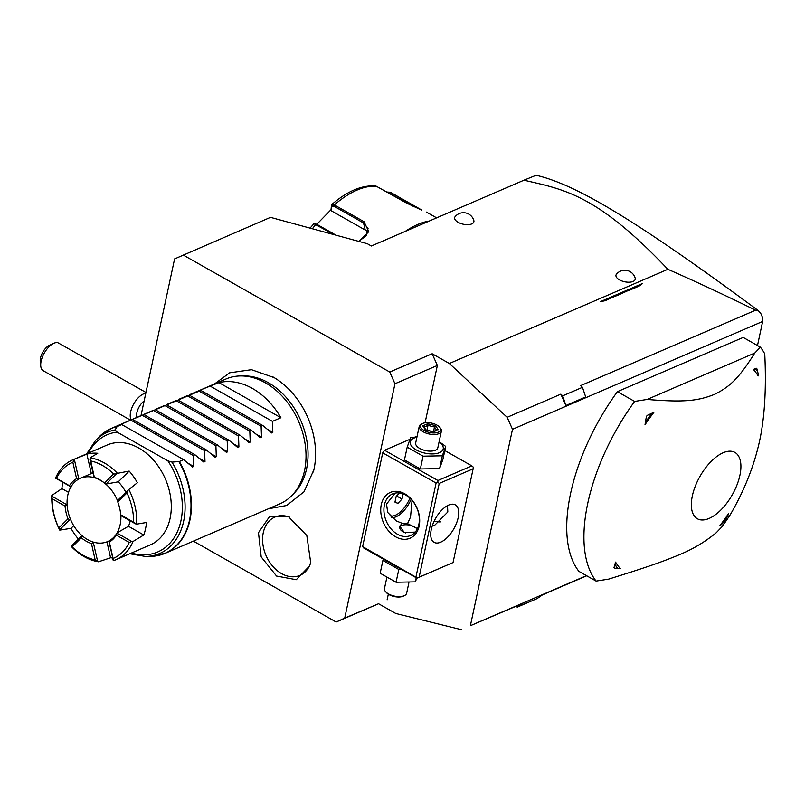 <?xml version="1.0" encoding="UTF-8"?>
<svg xmlns="http://www.w3.org/2000/svg" width="805" height="805" viewBox="0 0 805 805"><rect width="100%" height="100%" fill="white"/><g stroke="black" fill="none" stroke-linecap="round" stroke-linejoin="round"><path stroke-width="1.21" d="M517.394 607.071L523.602 602.774L543.385 594.251L537.187 598.548L517.394 607.071L515.321 606.557L470.382 625.706L586.493 575.645M523.602 602.774L515.321 606.557M542.57 594.815L586.724 575.776M193.371 541.131L336.158 622.024L378.561 603.74L395.778 613.49L461.607 629.721M432.154 353.747L437.367 365.46L394.963 383.744L389.751 372.031L432.154 353.747L449.371 363.498L667.858 269.303C596.535 193.935 563.792 189.537 523.995 180.189L371.367 245.988L367.332 243.704L270.5 217.35L174.594 258.908L140.996 415.622M389.751 372.031L183.158 254.994M473.853 220.57A9.841 4.649 -167.9 0 1 471.76 223.901A9.841 4.649 -167.9 0 1 459.504 222.995A9.841 4.649 -167.9 0 1 455.187 216.565A10.797 10.797 0 0 1 473.853 220.57M635.175 278.117A9.841 4.649 -167.9 0 1 633.072 281.448A9.841 4.649 -167.9 0 1 620.826 280.543A9.841 4.649 -167.9 0 1 616.509 274.113A10.797 10.797 0 0 1 635.175 278.117M378.561 603.74L344.721 618.109L394.963 383.744M387.125 599.826L388.322 594.201M425.07 422.786L437.367 365.46M415.984 576.813L436.089 483.06L382.717 452.833L362.622 546.585L363.608 547.923L416.98 578.161L453.044 562.554L473.139 468.802L439.218 483.433L419.123 577.175L417.342 577.97L362.622 546.585M417.121 436.23L415.34 436.994M409.886 439.349L384.549 450.267L382.717 452.833M336.158 622.024L344.721 618.109M313.356 472.002A71.544 52.516 -113.3 0 0 313.9 469.758A71.544 52.516 -113.3 0 0 314 469.295A71.544 52.516 -113.3 0 0 274.173 377.615A71.544 52.516 -113.3 0 0 272.201 376.478M310.66 562.242L309.643 565.875L296.27 579.701L276.568 576.048L261.192 556.919L258.475 532.679L269.514 516.619L288.391 516.589L306.816 535.506L310.66 562.242M240.383 375.945L243.684 375.895A66.674 48.944 66.7 0 1 306.584 468.802A66.674 48.944 66.7 0 1 294.217 493.103L291.913 495.478A67.992 49.91 -113.3 0 0 304.521 470.694A67.992 49.91 -113.3 0 0 240.383 375.945A67.992 49.91 -113.3 0 0 225.953 378.994L197.939 391.099L200.837 390.415L118.788 425.221L121.686 424.537L117.087 426.62L115.135 429.93L117.138 432.114L167.863 460.842L171.968 462.12L179.334 461.517A67.992 49.91 66.7 0 1 189.94 520.09A67.992 49.91 66.7 0 1 165.216 553.277A67.992 49.91 66.7 0 1 158.223 555.49M171.968 462.12A66.02 48.461 66.7 0 1 145.625 556.476L150.404 556.406L165.216 553.277L279.788 503.87A67.992 49.91 -113.3 0 0 291.913 495.478M271.879 433.02L272.835 432.325L272.432 421.377L280.905 417.725A67.992 49.91 -113.3 0 0 218.93 382.617L201.008 389.751M271.637 432.838L262.812 425.523L261.122 426.248L261.524 437.206L260.327 437.719L251.502 430.393L249.822 431.128L250.224 442.076L249.017 442.589L240.202 435.274L238.511 435.998L238.914 446.946L237.717 447.469L228.892 440.144L227.201 440.878L227.604 451.826L226.406 452.34L217.581 445.024L215.901 445.749L216.304 456.697L215.096 457.22L206.281 449.894L204.591 450.629L204.993 461.577L203.796 462.09L194.971 454.775L193.281 455.499L193.683 466.447L192.486 466.97L183.661 459.645L179.334 461.517M121.686 424.537L183.661 459.645M71.122 486.955L55.545 478.13A54.398 39.928 66.7 0 1 72.762 459.856L107.246 444.984A54.398 39.928 66.7 0 1 154.147 460.903A54.398 39.928 66.7 0 1 170.097 518.34A54.398 39.928 66.7 0 1 150.314 544.884L115.829 559.757A54.398 39.928 66.7 0 1 113.586 560.612L109.078 540.9A34.454 25.287 66.7 0 0 117.46 532.648L116.333 535.114A35.762 26.253 66.7 0 1 109.158 542.168L112.901 558.539A52.124 38.268 -113.3 0 0 129.263 542.439L116.333 535.114M72.762 459.856A54.398 39.928 66.7 0 1 74.996 458.991L86.89 454.131A54.398 39.928 66.7 0 1 97.777 453.285L90.09 457.824A54.398 39.928 66.7 0 1 117.46 473.33L129.182 471.076A54.398 39.928 66.7 0 1 137.393 482.738L128.83 489.49A54.398 39.928 -113.3 0 1 136.759 524.136L146.48 522.475A54.398 39.928 66.7 0 1 145.504 528.945A54.398 39.928 66.7 0 1 143.793 534.993L128.428 526.279L117.46 532.648M130.239 520.865A34.454 25.287 66.7 0 1 128.428 526.279M90.09 457.824L94.326 477.274A35.762 26.253 66.7 0 1 96.862 478.271A35.762 26.253 66.7 0 1 104.419 482.99L113.606 473.954L116.262 473.964L105.998 484.067L118.265 481.823A34.454 25.287 66.7 0 1 125.872 492.308M120.851 515.17A34.454 25.287 66.7 0 1 107.618 541.574A34.454 25.287 66.7 0 1 87.614 539.622A34.454 25.287 -113.3 0 1 67.338 507.341A34.454 25.287 -113.3 0 1 80.339 478.301A34.454 25.287 -113.3 0 1 100.343 480.253A34.454 25.287 66.7 0 1 104.026 482.678M104.549 483.081A34.454 25.287 66.7 0 1 117.621 500.931M129.182 471.076L118.265 481.823M116.262 473.964L117.46 473.33M94.326 477.274L94.598 477.536A34.454 25.287 66.7 0 1 97.496 478.562M105.998 484.067L104.419 482.99M80.339 478.301L91.337 473.582A34.454 25.287 66.7 0 1 93.048 473.028M78.377 539.048A54.398 39.928 66.7 0 1 70.981 528.342L73.708 525.665M106.944 541.846L110.587 557.785L98.502 561.779L95.171 559.918L91.438 543.546A35.762 26.253 66.7 0 1 81.345 537.831L72.158 546.877L71.162 546.142L82.191 535.385M71.162 546.142L71.122 546.273A54.398 39.928 66.7 0 0 98.502 561.779M93.994 542.067L91.438 543.546M81.436 536.039L81.345 537.831M97.586 561.105L93.4 542.812M112.459 557.905A54.398 39.928 66.7 0 1 110.587 557.785M108.735 541.624L109.158 542.168M117.238 533.252L131.688 541.443L133.046 541.473L143.793 534.993M70.981 528.342L59.751 530.113A54.398 39.928 66.7 0 1 51.832 495.467L61.894 488.595A54.398 39.928 66.7 0 1 62.76 482.638M133.046 541.473A54.398 39.928 66.7 0 1 115.829 559.757M67.409 504.292L65.064 506.073L52.134 498.748L51.832 495.467M59.751 530.113L58.795 527.889L67.982 518.843L69.874 519.607L70.82 519.225M52.134 498.748A52.124 38.268 -113.3 0 0 58.795 527.889M66.413 504.463L51.963 496.272M61.894 488.595L68.536 492.358M67.982 518.843A35.762 26.253 66.7 0 1 65.064 506.073M59.61 529.72L69.874 519.607M79.504 478.713L76.596 478.653L72.853 462.291L74.996 458.991M55.736 478.663L56.501 478.381L69.421 485.707L70.186 486.844M72.853 462.291A52.124 38.268 -113.3 0 0 56.501 478.381M78.689 478.482L74.513 460.188M86.89 454.131L91.337 473.582M69.421 485.707A35.762 26.253 66.7 0 1 76.596 478.653M89.848 459.001L94.024 477.285M113.606 473.954A52.124 38.268 -113.3 0 0 90.583 460.913M72.158 546.877A52.124 38.268 -113.3 0 0 95.171 559.918M131.688 541.443L129.263 542.439M112.901 558.539L112.921 559.918M127.824 490.386L126.969 492.942L117.782 501.978L117.55 500.489L128.83 489.49M135.471 523.824L121.022 515.643L120.7 514.757L136.759 524.136M133.63 522.073A52.124 38.268 -113.3 0 0 126.969 492.942M117.782 501.978A35.762 26.253 66.7 0 1 120.7 514.757M131.306 420.391L193.281 455.499M132.996 419.667L194.971 454.775M142.616 415.511L204.591 450.629M144.296 414.786L206.281 449.894M153.916 410.641L215.901 445.749M155.607 409.916L217.581 445.024M165.226 405.77L227.201 440.878M166.917 405.036L228.892 440.144M176.537 400.89L238.511 435.998M178.217 400.166L240.202 435.274M187.837 396.02L249.822 431.128M189.527 395.285L251.502 430.393M199.147 391.139L261.122 426.248M200.837 390.415L262.812 425.523M210.457 386.269L272.432 421.377M280.905 417.725L218.93 382.617M289.679 517.202A31.727 23.295 -113.3 0 0 263.295 532.588A31.727 23.295 -113.3 0 0 279.416 572.264A31.727 23.295 -113.3 0 0 310.076 564.516M470.382 625.706L512.493 429.307L507.15 417.302L449.371 363.498M507.15 417.302L560.854 394.148L562.685 395.849L582.468 387.316L585.688 396.946L565.895 405.478L562.685 395.849M582.468 387.316L580.647 385.615L755.593 310.187C723.192 294.348 693.95 280.724 667.858 269.303M600.45 301.634L615.443 295.173L616.308 295.666L605.229 300.688L600.45 301.634A18.133 8.563 12.1 0 0 605.29 300.426L616.308 295.666M615.724 295.053L627.025 290.182L627.9 290.675L616.539 295.817L615.724 295.053L616.6 295.546L627.9 290.675M627.316 290.052L642.299 283.591L639.15 286.067L628.131 290.816L627.316 290.052L628.182 290.555L639.21 285.795A18.133 8.563 12.1 0 0 642.299 283.591M560.854 394.148L565.895 405.478M512.493 429.307L762.657 321.447L757.495 345.526M755.593 310.187L758.199 310.529L760.745 313.366L762.768 317.915L762.657 321.447M743.196 337.426L617.405 391.653A145.051 70.739 119.5 0 0 578.886 571.339L596.103 581.089L608.63 579.127C648.277 566.77 662.435 561.729 678.736 554.977C692.471 549.402 704.979 541.986 716.249 532.729L721.884 526.862A145.051 70.739 119.5 0 0 730.276 514.687C744.303 490.577 754.064 466.045 759.558 441.1C764.69 417.503 766.42 388.423 764.75 353.868A145.051 70.739 119.5 0 0 760.403 347.186L743.196 337.426M523.995 180.189L536.11 175.279C576.139 184.496 636.101 220.349 758.199 310.529M316.798 224.293L331.026 209.672L331.469 205.144L334.337 204.893L364.041 221.717L368.771 231.649L358.96 241.43M334.015 234.637L313.94 223.699L310.036 228.107M405.267 231.377A95.191 46.428 -60.5 0 1 429.266 221.033M387.114 192.053L390.294 192.224L421.82 210.055M419.747 209.209L406.877 203.242L375.885 186.005C362.089 184.878 347.388 191.057 331.771 204.53L331.569 206.291L333.813 206.13L363.518 222.955L368.046 228.429L366.245 235.754L358.688 241.359M336.047 235.191L316.617 224.182L313.94 223.699M387.829 192.455L414.273 206.895M331.026 209.672L331.569 206.291M331.137 210.699L365.269 230.039A13.594 10.556 166.1 0 1 367.986 232.212M617.405 391.653L634.622 401.413A145.051 70.739 -60.5 0 0 587.801 503.135A145.051 70.739 119.5 0 0 596.103 581.089M634.622 401.413L647.15 399.441L754.768 353.053L760.403 347.186M739.906 475.342A38.127 18.596 119.5 0 0 723.172 452.742A38.127 18.596 119.5 0 0 692.36 495.84A38.127 18.596 119.5 0 0 709.084 518.44A38.127 18.596 119.5 0 0 739.906 475.342M754.768 353.053C738.618 378.712 729.733 386.742 714.78 394.259C698.267 400.81 684.783 402.57 647.15 399.441M753.329 369.425L756.489 368.277A15.869 7.738 -60.5 0 1 756.962 368.911L758.119 373.792A14.047 6.853 -60.5 0 1 758.149 375.935A120.75 58.896 119.5 0 0 753.329 369.425A14.047 6.853 -60.5 0 1 758.119 373.792M645.026 424.708L646.375 416.588L647.24 415.38L653.912 412.291A120.75 58.896 119.5 0 0 645.026 424.708A14.047 6.853 119.5 0 1 653.912 412.291M620.393 568.602L614.477 568.189L614.014 567.555L615.573 562.091A120.75 58.896 119.5 0 0 620.393 568.602A14.047 6.853 119.5 0 1 615.573 562.091M719.821 525.735A120.75 58.896 119.5 0 0 728.696 513.318A14.047 6.853 -60.5 0 1 719.821 525.735M614.014 567.555A15.869 7.738 119.5 0 0 614.477 568.189M647.24 415.38A15.869 7.738 119.5 0 0 646.375 416.588M381.278 504.584A24.935 18.304 66.7 0 1 404.814 493.827A24.935 18.304 66.7 0 1 419.153 526.037A24.935 18.304 66.7 0 1 395.607 536.794A24.935 18.304 66.7 0 1 381.278 504.584M444.813 450.569L471.841 465.874L437.92 480.505L384.549 450.267M437.92 480.505L437.86 482.276L439.218 483.433M436.089 483.06L437.86 482.276M471.841 465.874L473.199 467.041L473.139 468.802M419.123 577.175L453.044 562.554M458.146 517.816A21.534 10.505 -60.5 0 1 447.661 537.116A21.534 10.505 -60.5 0 1 434.106 542.339A21.534 10.505 -60.5 0 1 431.289 529.388A21.534 10.505 -60.5 0 1 441.784 510.088A21.534 10.505 -60.5 0 1 455.328 504.866A21.534 10.505 -60.5 0 1 458.146 517.816M432.184 526.088L434.931 525.021L447.822 511.96L447.5 505.631M416.859 528.895A9.519 4.498 -167.9 0 1 417.02 529.076A9.519 4.498 -167.9 0 1 417.151 529.217A9.066 4.287 12.1 0 0 416.708 528.714A9.066 4.287 12.1 0 0 401.856 525.454A9.066 4.287 12.1 0 0 401.745 525.504A9.066 4.287 12.1 0 0 405.79 532.98M415.219 532.085L404.392 532.618L399.703 526.128L402.188 523.341L407.531 523.622L417.443 528.623M399.612 527.104A9.519 4.498 -167.9 0 1 401.313 525.705A9.519 4.498 -167.9 0 1 401.433 525.655M418.842 524.458A22.661 16.633 66.7 0 1 410.6 535.516A22.661 16.633 66.7 0 1 391.059 528.885A22.661 16.633 66.7 0 1 384.408 504.946A22.661 16.633 66.7 0 1 392.649 493.888A22.661 16.633 66.7 0 1 412.2 500.519A22.661 16.633 66.7 0 1 418.842 524.458M402.188 523.341L396.201 520.865L387.698 512.453L386.531 504.031L395.305 493.083M434.257 520.946A22.661 16.633 -113.3 0 0 440.637 521.861M412.059 500.358L410.53 517.031L407.531 523.622M411.134 499.352A21.534 10.505 -60.5 0 1 391.753 517.665M409.906 498.154A20.306 9.902 -60.5 0 1 389.952 515.814M399.481 492.982L396.171 496.464L394.963 502.099L397.891 503.397L402.027 499.05L403.134 493.908M402.027 499.05L396.613 495.991M397.891 503.397L395.024 501.777M400.92 569.055L398.807 569.457L382.898 560.441L383.331 559.093M416.215 577.718L415.32 581.864L396.07 582.236L380.161 573.23L382.898 560.441M398.807 569.457L396.07 582.236M416.819 578.071L415.32 581.864M408.87 582.84L406.636 593.255A11.33 5.353 -167.9 0 1 404.311 595.69A11.33 5.353 -167.9 0 1 404.16 595.75A11.33 5.353 12.1 0 1 385.605 591.685A11.33 5.353 12.1 0 1 384.478 588.505L386.722 578.01M385.605 591.685L386.39 592.581A10.203 4.82 12.1 0 0 403.094 596.243A10.203 4.82 -167.9 0 0 403.225 596.183L404.311 595.69M439.138 441.633L445.708 446.423L442.961 459.212L439.611 468.591L420.351 468.963L404.442 459.947L407.189 447.167L410.54 437.789L417 436.813M445.708 446.423L442.348 455.801L423.088 456.173L407.189 447.167M439.067 441.985A16.855 7.97 -167.9 0 1 439.55 452.631A16.855 7.97 -167.9 0 1 416.235 449.904A16.855 7.97 -167.9 0 1 413.941 438.121A16.855 7.97 -167.9 0 1 416.91 437.236M441.392 431.148A11.33 5.353 12.1 0 1 438.916 433.654A11.33 5.353 -167.9 0 1 426.036 433.1A11.33 5.353 -167.9 0 1 419.224 426.398L415.672 443.002A11.33 5.353 12.1 0 0 422.474 449.703A11.33 5.353 12.1 0 0 435.354 450.247A11.33 5.353 12.1 0 0 437.829 447.751L441.392 431.148A11.33 5.353 12.1 0 0 440.265 427.968L439.48 427.073A10.203 4.82 12.1 0 0 422.776 423.41A10.203 4.82 -167.9 0 0 422.645 423.47L421.558 423.963A11.33 5.353 -167.9 0 1 421.699 423.893M442.348 455.801L439.611 468.591M423.088 456.173L420.351 468.963M419.224 426.398A11.33 5.353 -167.9 0 1 421.558 423.963M439.48 427.073A10.203 4.82 12.1 0 1 438.262 432.184A10.203 4.82 -167.9 0 1 424.235 430.584A10.203 4.82 -167.9 0 1 422.645 423.47M438.312 429.709L435.535 425.634L427.737 423.722L422.726 425.885L425.503 429.961L433.301 431.872L436.803 430.393M433.301 431.872L432.627 432.194L433.301 431.872M425.503 429.961L426.127 430.595L425.503 429.961M422.726 425.885L423.812 427.203M427.737 423.722L427.988 425.402L424.054 427.093M435.535 425.634L434.479 426.992L427.988 425.402L426.962 430.172M433.533 431.42L434.479 426.992L436.602 430.091M144.145 400.93A11.33 5.524 119.5 0 0 136.9 417.393M131.195 419.878A15.869 7.738 119.5 0 1 132.714 405.891A15.869 7.738 119.5 0 1 143.471 393.937A15.869 7.738 -60.5 0 1 145.786 393.313M145.967 392.448L57.9 342.719A15.869 7.738 119.5 0 0 53.945 343.222A15.869 7.738 119.5 0 0 53.734 343.312A15.869 7.738 119.5 0 0 40.763 366.215A15.869 7.738 119.5 0 0 43.188 370.702L130.491 420.15M40.763 366.215L40.25 361.596A11.33 5.524 -60.5 0 1 49.518 345.244L53.734 343.312M104.962 431.953A67.992 49.91 66.7 0 1 111.372 428.391A67.992 49.91 66.7 0 1 117.349 426.409M117.087 426.62A67.912 49.86 -113.3 0 0 98.934 437.014L111.372 428.391L119.18 425.03M150.404 556.406A67.912 49.86 -113.3 0 0 178.871 461.617M86.678 453.849L95.594 440.436A66.02 48.461 66.7 0 1 115.135 429.93M167.863 460.842A63.826 46.851 66.7 0 1 178.328 529.509A63.826 46.851 66.7 0 1 131.477 553.005M88.409 453.104A63.826 46.851 66.7 0 1 117.138 432.114M193.683 466.447L188.169 463.328M204.993 461.577L199.479 458.448M216.304 456.697L210.779 453.577M227.604 451.826L222.089 448.697M238.914 446.946L233.4 443.827M250.224 442.076L244.7 438.946M261.524 437.206L256.01 434.076M272.835 432.325L267.32 429.206M377.173 186.428A95.191 46.428 119.5 0 0 334.337 204.893L333.813 206.13M316.617 224.182L315.822 224.333A95.191 46.428 119.5 0 0 312.39 228.751M364.041 221.717L363.518 222.955L365.269 230.039M390.294 192.224L389.399 192.808M268.427 508.77L286.65 505.51L304.028 491.775L313.9 469.758M214.583 383.894L229.667 372.806L251.502 369.686L274.173 377.615M198.322 390.908L189.698 394.631M187.022 395.778L178.388 399.501M175.711 400.659L167.088 404.372M164.401 405.529L155.778 409.252M153.101 410.409L144.467 414.122M141.791 415.279L133.167 419.002M130.48 420.16L121.857 423.873M95.594 440.436L98.934 437.014M145.625 556.476L129.746 553.749M107.618 541.574L109.047 540.96M436.622 217.853L426.439 212.087M437.346 429.769L432.989 431.651M433.06 431.671L425.875 429.91M425.996 429.94L423.641 426.489"/></g></svg>
